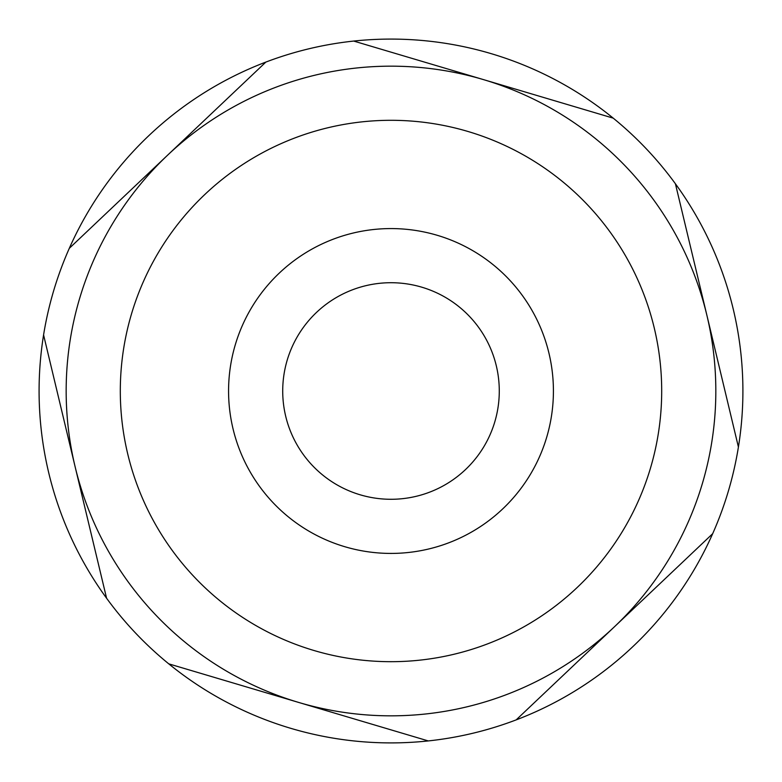 <?xml version="1.0" encoding="UTF-8"?>
<svg xmlns="http://www.w3.org/2000/svg" width="782" height="782" viewBox="0 0 782 782"><rect width="100%" height="100%" fill="white"/><g stroke="black" fill="none" stroke-linecap="round" stroke-linejoin="round"><path stroke-width="1.17" d="M43.587 334.97L106.587 598.23A351.9 351.9 0 0 1 613.235 118.15L353.738 41.075M168.765 663.85L428.262 740.925A351.9 351.9 0 0 1 106.587 598.23M516.179 719.88L712.676 533.695A351.9 351.9 0 0 1 428.262 740.925M738.413 447.03L675.413 183.77A351.9 351.9 0 0 1 712.676 533.695M613.235 118.15A351.9 351.9 0 0 1 675.413 183.77M265.821 62.12L167.573 155.207A324.833 324.833 0 0 1 706.908 315.4A324.833 324.833 0 0 1 298.519 702.392A324.833 324.833 0 0 1 167.573 155.207L69.324 248.305M279.282 273.104A162.412 162.412 0 0 1 548.954 353.2A162.412 162.412 0 0 1 344.754 546.696A162.412 162.412 0 0 1 279.282 273.104M316.524 312.399A108.278 108.278 0 0 1 496.306 365.8A108.278 108.278 0 0 1 360.17 494.801A108.278 108.278 0 0 1 316.524 312.399M204.806 194.513A270.689 270.689 0 0 1 654.26 328A270.689 270.689 0 0 1 313.934 650.487A270.689 270.689 0 0 1 204.806 194.513"/></g></svg>
